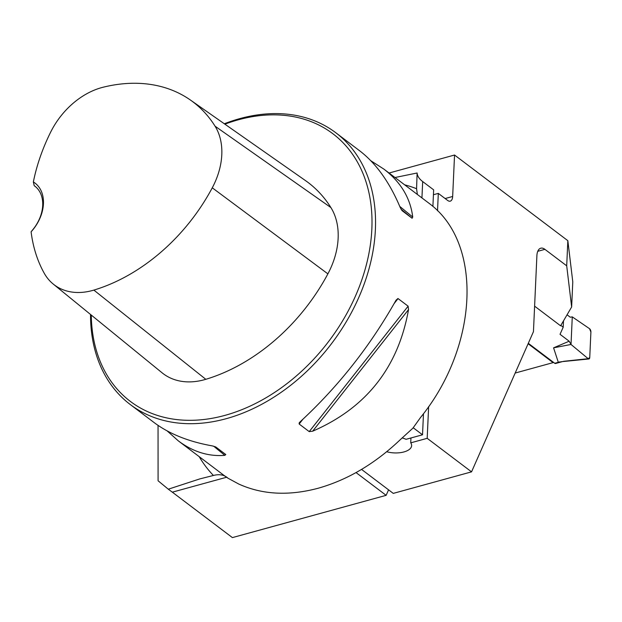 <?xml version="1.0" encoding="UTF-8"?>
<svg xmlns="http://www.w3.org/2000/svg" width="622" height="622" viewBox="0 0 622 622"><rect width="100%" height="100%" fill="white"/><g stroke="black" fill="none" stroke-linecap="round" stroke-linejoin="round"><path stroke-width="0.93" d="M370.836 160.756L383.852 169.083L430.206 204.179C483.014 244.244 478.372 346.384 420.519 417.517L412.884 428.185L400.358 439.606C375.074 463.67 347.69 479.873 318.207 488.231C288.748 496.084 262.259 494.684 238.747 484.033L227.932 478.178C224.309 474.819 219.465 473.917 213.416 475.465L199.833 478.901L168.305 489.195L158.089 480.783L158.05 425.386M226.509 477.276L172.325 492.173L232.403 537.602L386.138 495.337L388.571 489.841M356.056 472.596L386.138 495.337M386.713 451.727A17.035 8.047 -177.4 0 0 411.632 445.647A17.035 8.047 -177.4 0 0 410.73 442.848L427.19 438.323L471.546 471.857L393.26 493.386L361.569 469.423M423.481 413.684L422.525 434.794L406.057 439.319A17.035 8.047 -177.4 0 0 402.123 437.919M422.525 434.794L413.179 427.726M172.325 492.173L168.305 489.195M471.546 471.857L533.451 331.658L536.895 255.696A13.63 6.803 -105.4 0 1 540.759 248.201A13.63 6.803 -105.4 0 1 544.911 249.344L537.766 251.311M534.609 306.156L560.601 325.811L571.641 306.98L566.704 265.819L544.911 249.344M566.704 265.819L567.839 240.683L454.542 155.026L452.661 196.474A8.521 4.253 74.6 0 1 450.25 201.155A8.521 4.253 74.6 0 1 447.653 200.447L438.316 193.388L433.425 194.725M427.19 438.323L428.636 406.586M437.523 210.78L438.316 193.388M395.009 177.519L417.121 172.994L416.569 188.715L417.354 194.414M417.121 172.994A34.078 16.086 2.6 0 0 422.68 181.562L433.651 189.85L432.896 206.434M389.069 173.025L454.542 155.026M571.641 306.98L572.784 281.844L567.839 240.683M515.179 373.044L553.082 362.626L528.117 343.741M553.113 362.058L553.082 362.626M90.532 314.468A170.374 123.794 -52.9 0 0 130.286 404.549A170.374 123.794 -52.9 0 0 226.229 418.684A170.374 123.794 -52.9 0 0 362.781 287.768A170.374 123.794 -52.9 0 0 335.794 132.743A170.374 123.794 -52.9 0 0 224.309 123.762M130.286 404.549L154.132 422.579C169.285 433.915 188.691 441.69 212.359 445.904L215.741 446.946L225.802 454.55L224.837 455.343C208.487 456.657 192.991 451.836 178.343 440.889L167.139 430.906M383.852 169.083C400.755 182.044 410.38 198.029 412.736 217.039L412.114 218.252L402.061 210.648L400.257 207.6C389.66 182.355 376.116 163.415 359.633 150.773L335.794 132.743M299.159 424.017L299.143 422.952L300.185 421.763C338.205 386.682 370.16 346.151 396.051 300.169L397.956 298.506L408.118 306.18L408.53 309.608C398.236 367.377 366.28 407.908 312.664 431.194L309.212 431.621L299.159 424.017L302.86 419.314M34.194 185.675A34.078 24.756 127.1 0 1 34.778 186.095A34.078 24.756 127.1 0 1 32.165 230.459L31.1 231.827A36.628 26.614 -52.9 0 0 33.363 181.935L34.194 185.675L35.384 186.569M33.363 181.935A165.771 120.45 127.1 0 1 50.685 132.074A67.806 49.27 127.1 0 1 103.073 87.243A165.771 120.45 127.1 0 1 190.394 100.018A165.771 120.45 127.1 0 1 215.064 126.188A67.806 49.27 127.1 0 1 212.265 187.813A165.771 120.45 127.1 0 1 93.86 290.101A67.806 49.27 127.1 0 1 53.243 284.067A67.806 49.27 127.1 0 1 44.271 273.307A165.771 120.45 127.1 0 1 31.1 231.827M53.243 284.067L162.117 372.827A72.945 53.002 -52.9 0 0 205.812 379.311A170.91 124.182 -52.9 0 0 327.887 273.859A72.945 53.002 -52.9 0 0 330.904 207.569A170.91 124.182 -52.9 0 0 305.464 180.582L190.394 100.018M91.278 315.082A167.823 121.935 -52.9 0 0 224.931 415.379A167.823 121.935 -52.9 0 0 372.01 222A167.823 121.935 -52.9 0 0 224.892 124.167M410.948 437.974L410.73 442.848M528.303 343.305L554.746 363.295A2.558 1.275 74.6 0 0 555.524 363.512L562.506 361.592M567.062 314.794L570.257 317.204L572.271 316.878L589.539 328.688A2.558 1.275 74.6 0 1 590.9 332.039L589.742 357.541A2.558 1.275 -105.4 0 1 588.91 358.972A2.558 1.275 -105.4 0 1 588.179 358.692L563.493 361.32M560.842 325.407L563.205 327.203L560.033 334.309L569.169 341.214L553.572 347.83L558.097 361.67M588.179 358.692L571.019 344.464L569.169 341.214M553.572 347.83L571.019 344.464L572.271 316.878M563.205 327.203L563.493 320.882M571.019 344.464L588.179 358.692L589.742 357.541L590.9 332.039L589.539 328.688L572.271 316.878L571.019 344.464M213.416 475.465A177.954 129.298 127.1 0 1 199.203 456.657M404.712 184.851A177.954 129.298 127.1 0 1 416.569 188.715M422.68 181.562L421.941 197.882M227.932 478.178A170.374 123.794 127.1 0 1 223.57 475.076L178.343 440.889M215.064 126.188L330.904 207.569M93.86 290.101L205.812 379.311M212.265 187.813L327.887 273.859M224.837 455.343L213.618 446.161M400.972 209.14L412.114 218.252M399.759 206.418L412.736 217.039M408.53 309.608L312.664 431.194M408.118 306.18L309.212 431.621M398.064 298.576L394.255 303.412M445.134 198.542L452.661 196.474M554.746 363.295L560.173 361.802M588.91 358.972L561.199 361.724"/></g></svg>
